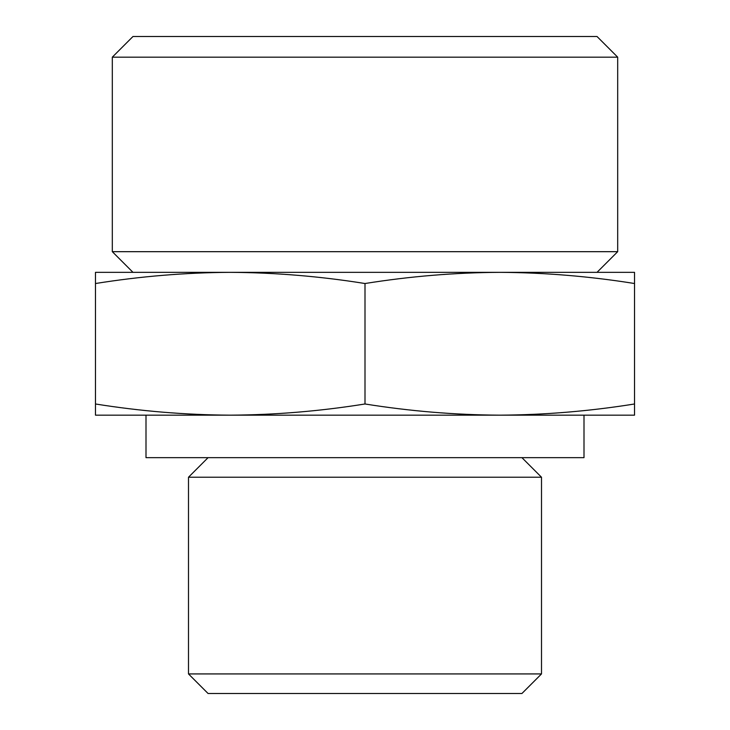 <?xml version="1.0" encoding="UTF-8"?>
<svg xmlns="http://www.w3.org/2000/svg" width="730" height="730" viewBox="0 0 730 730"><rect width="100%" height="100%" fill="white"/><g stroke="black" fill="none" stroke-linecap="round" stroke-linejoin="round"><path stroke-width="1.09" d="M634.534 283.523C589.612 276.323 544.689 272.591 499.767 272.345L634.534 272.345L634.534 415.16L499.767 415.16C544.689 414.914 589.612 411.182 634.534 403.982M499.767 272.345C454.845 272.591 409.922 276.323 365 283.523C320.078 276.323 275.155 272.591 230.233 272.345L499.785 272.345M230.233 272.345C185.311 272.591 140.388 276.323 95.466 283.523L95.466 272.345L230.233 272.345M95.466 415.16L95.466 403.982C140.388 411.182 185.311 414.914 230.233 415.16C275.155 414.914 320.078 411.182 365 403.982C409.922 411.182 454.845 414.914 499.767 415.16L95.466 415.16M541.505 673.927L188.495 673.927L208.068 693.5L521.932 693.5L541.505 673.927L541.505 477.228L188.495 477.228L208.068 457.655M132.979 36.5L597.021 36.5L617.689 57.168L112.31 57.168L132.979 36.5M132.979 272.345L112.31 251.677L617.689 251.677L617.689 57.168M112.31 251.677L112.31 57.168M146 415.16L146 457.655L584 457.655L584 415.16M188.495 673.927L188.495 477.228M95.466 403.982L95.466 283.523M365 403.982L365 283.523M597.021 272.345L617.689 251.677M521.932 457.655L541.505 477.228"/></g></svg>

